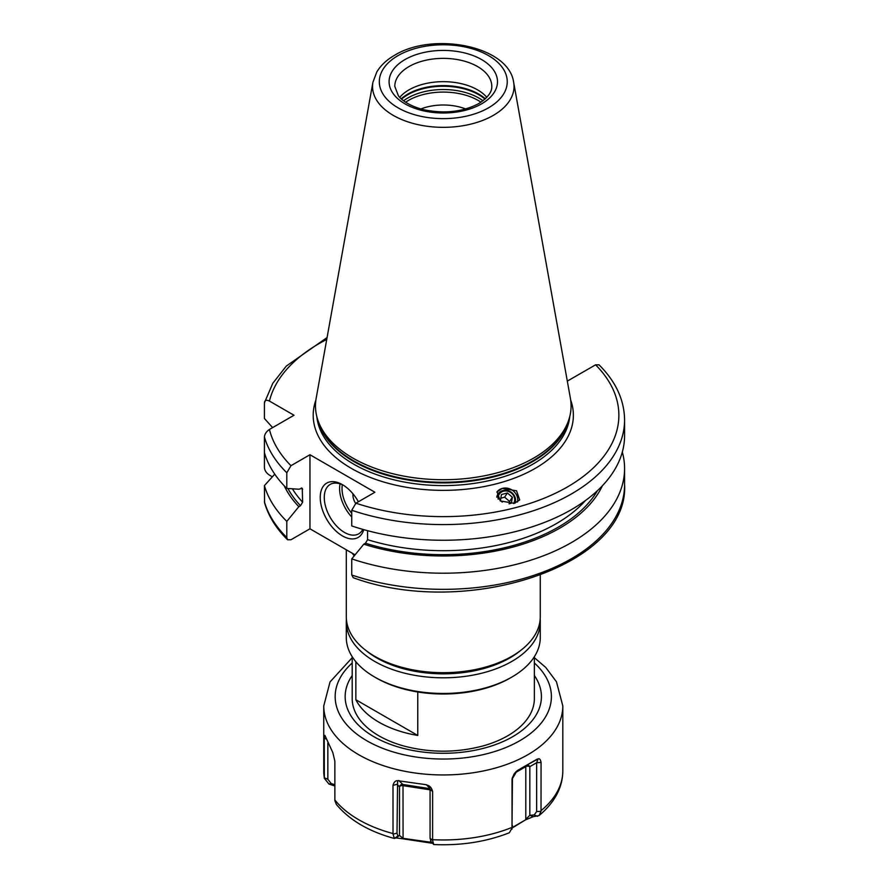 <?xml version="1.0" encoding="UTF-8"?>
<svg xmlns="http://www.w3.org/2000/svg" width="889" height="889" viewBox="0 0 889 889"><rect width="100%" height="100%" fill="white"/><g stroke="black" fill="none" stroke-linecap="round" stroke-linejoin="round"><path stroke-width="1.33" d="M431.643 842.372L403.006 838.338L399.505 835.46L397.905 836.049L397.005 833.149L397.594 780.675C395.394 780.586 393.86 782.153 392.994 785.376L397.005 784.309L399.505 786.809A2.856 1.645 180 0 1 403.006 785.643L403.073 838.838L432.365 843.272M430.798 843.128L430.554 841.027M392.994 785.376L393.027 834.204L394.394 838.46L395.916 837.916L403.073 838.838M324.93 735.403L324.229 738.237L324.329 778.297L328.963 784.065L334.897 785.998M512.142 828.015L525.421 819.914L533.211 816.68L539.078 815.58L541.023 811.313L541.057 762.462C540.501 759.45 539.501 758.273 538.078 758.939L526.377 765.351A2.856 1.645 -120 0 0 525.788 766.651L514.931 772.919M430.543 841.016L433.732 844.55L432.61 840.327L432.632 791.51C431.643 787.976 429.976 785.909 427.631 785.32L426.342 784.731L429.609 787.998M538.078 758.939L536.656 762.706L529.822 766.651A2.856 2.334 60 0 0 526.377 765.351L537.289 759.05L517.109 770.696L512.042 779.22L512.042 828.037L509.364 832.749C486.327 841.805 461.113 845.739 433.732 844.55M336.375 804.445L334.875 800.633L334.853 761.128L332.83 752.605L324.963 735.514M336.32 804.378C349.521 820.147 368.846 831.515 394.305 838.449L397.905 836.049M512.042 779.22L512.164 778.442M511.975 829.181L512.453 777.33M426.342 784.731L397.594 780.675M525.421 819.914L512.208 827.615M512.097 778.853L513.931 774.23L516.098 771.63M541.057 762.462L536.656 762.706L536.656 811.546L534.189 814.957L529.822 815.291L525.788 819.347L525.788 766.651A2.856 1.645 0 0 1 529.822 766.651L529.822 815.291L533.211 816.68M537.512 816.324L534.189 814.957M272.623 427.609L264.422 418.497L264.422 402.828C264.666 400.194 266.333 399.606 269.434 401.061L294.015 415.252L269.434 429.454C266.333 431.565 264.666 434.076 264.422 436.999L264.422 467.581C264.666 470.503 266.333 473.015 269.434 475.126L272.345 476.815M287.569 539.767L286.803 537.512L286.803 521.376A181.289 104.669 180 0 1 264.422 485.616L264.555 502.718C268.434 516.064 276.112 528.41 287.569 539.767L290.97 539.756L309.95 528.799L355.055 554.847M567.315 381.114L595.597 364.823L598.997 364.812C615.777 381.514 624.311 399.883 624.578 419.919A181.289 104.669 180 0 1 533.489 510.708A181.289 104.669 180 0 1 351.755 510.264L351.755 525.932A181.289 104.669 180 0 0 533.489 526.377A181.289 104.669 180 0 0 624.578 435.588L624.578 419.919M351.755 575.016L353.289 577.739C465.403 618.944 629.412 566.093 624.578 484.672A181.289 104.669 0 0 1 533.489 575.461A181.289 104.669 0 0 1 351.755 575.016L351.755 558.881A181.289 104.669 180 0 0 533.489 559.325A181.289 104.669 180 0 0 624.578 468.536L624.578 484.672M286.803 521.376L298.837 506.686L300.515 505.719L302.616 502.174A159.753 92.234 180 0 1 292.425 488.806M264.422 436.999A181.289 104.669 0 0 0 286.803 472.759L286.803 488.428L298.837 489.217L302.26 488.272L302.616 502.174M286.803 472.759L290.97 465.692L309.95 454.735L309.95 528.799M622.311 452.057A181.289 104.669 180 0 1 624.578 468.536M264.422 485.616L274.757 474.159M264.422 402.828L272.79 383.292L286.302 366.09L327.085 337.542M298.837 506.686A164.876 95.19 180 0 1 284.191 485.761M602.386 485.761A164.876 95.19 0 0 1 363.79 544.19L351.755 558.881M363.79 544.19L365.468 543.223L367.568 539.679A159.753 92.234 0 0 0 585.451 500.529M367.568 530.689L367.568 539.679M286.803 488.428A181.289 104.669 180 0 1 264.422 452.668M309.95 454.735L374.902 492.239L355.922 503.196L351.755 510.264M514.42 503.33L519.709 499.918L516.52 490.784L502.352 488.394L497.062 491.795L500.251 500.94L514.42 503.33M533.656 458.113A127.805 73.787 180 0 1 405.84 476.482A127.805 73.787 180 0 1 317.795 419.919A127.805 73.787 180 0 1 316.162 398.328L372.913 82.288A70.742 40.85 0 0 0 412.874 123.371A70.742 40.85 0 0 0 493.306 115.381A70.742 40.85 0 0 0 513.653 82.288L570.405 398.328A127.805 73.787 0 0 1 568.771 419.919A127.805 73.787 0 0 1 533.656 458.113M399.75 97.323A48.495 28.004 180 0 1 408.996 89.867A48.495 28.004 0 0 1 486.816 97.323M465.658 108.958A39.938 23.058 0 0 0 420.908 108.958M363.757 529.644A31.382 18.113 60 0 1 342.432 535.911A31.382 18.113 60 0 1 320.24 497.473A31.382 18.113 60 0 1 342.432 484.661L342.432 484.661A31.382 18.113 60 0 1 358.411 501.752M362.801 529.366A28.526 16.469 -120 0 1 358.712 533.822A28.526 16.469 -120 0 1 344.443 532.411A28.526 16.469 60 0 1 325.807 507.275A28.526 16.469 60 0 1 330.186 484.416A28.526 16.469 60 0 1 343.465 485.294M355.6 503.396A11.413 6.59 60 0 1 352.977 493.839M517.542 501.996A11.701 10.501 33.3 0 0 513.698 491.295A11.701 10.501 33.3 0 0 502.352 488.394A11.701 10.501 -146.7 0 0 496.884 492.084M514.998 503.163A9.701 8.712 33.3 0 0 512.709 493.506A9.701 8.712 33.3 0 0 502.763 490.595A9.701 8.712 33.3 0 0 496.795 497.173M498.173 499.162A8.557 7.679 -146.7 0 1 503.441 491.206A8.557 7.679 33.3 0 1 512.72 494.351A8.557 7.679 33.3 0 1 513.586 503.53M509.041 503.819L511.364 503.196L512.375 497.273L507.408 492.962L501.44 494.562L500.429 500.485L502.274 502.085M507.408 492.962L504.641 497.162L500.818 498.196M512.375 497.273L509.608 501.485L504.641 497.162M509.219 503.774L509.608 501.485M366.101 650.592A94.134 54.351 0 0 0 509.853 657.916A94.134 54.351 0 0 0 520.476 650.592M346.399 619.244A96.99 55.996 0 0 0 346.288 621.811A96.99 55.996 0 0 0 406.173 673.551A96.99 55.996 0 0 0 511.864 661.405A96.99 55.996 0 0 0 540.279 621.811A96.99 55.996 0 0 0 540.179 619.244M346.288 621.811L346.288 637.469A96.99 55.996 0 0 0 374.702 677.062A96.99 55.996 0 0 0 511.864 677.062L511.864 677.062A96.99 55.996 0 0 0 540.279 637.469L540.279 621.811M511.864 677.062L510.253 677.996L511.864 677.062M374.702 677.062L376.314 677.996A94.712 54.685 0 0 0 510.253 677.996M534.367 656.704L534.367 698.621A91.089 52.584 180 0 1 507.697 735.803A91.089 52.584 180 0 1 482.971 745.949C456.513 752.916 430.054 752.916 403.606 745.949A91.089 52.584 180 0 1 352.2 698.621L352.2 656.704M417.763 691.986L417.763 735.459A91.089 52.584 180 0 1 355.844 699.721L417.763 735.459M355.844 661.694L355.844 699.721M432.632 791.51L430.076 789.421L430.076 838.26L430.976 841.161M430.076 789.421L428.087 785.732M429.865 788.654L402.784 784.465A2.856 0.6 -81.2 0 1 403.006 785.643L430.076 789.832M395.916 837.916L399.505 835.46L399.505 786.809A2.856 2.756 -45 0 1 402.784 784.465L398.794 780.475M328.963 784.065L331.208 783.565L327.841 779.242L327.841 742.926M334.853 784.743L331.208 783.565M324.229 738.237L326.174 739.037M509.853 657.449L511.864 656.282L509.853 657.449A94.134 54.351 0 0 1 376.714 657.449L374.702 656.282A96.99 55.996 0 0 0 511.864 656.282L511.864 656.282A96.99 55.996 0 0 0 540.279 616.688L540.279 575.261M352.388 553.302A96.99 55.996 0 0 0 354.189 555.903M346.288 549.791L346.288 616.688A96.99 55.996 0 0 0 374.702 656.282M512.042 827.392A119.526 69.009 180 0 1 432.632 839.683M392.994 833.549A119.526 69.009 180 0 1 334.853 799.989M324.229 777.097A119.526 69.009 180 0 1 323.752 770.952L323.752 705.944A119.526 69.009 0 0 0 397.539 769.696A119.526 69.009 0 0 0 527.799 754.739A119.526 69.009 0 0 0 562.815 705.944L556.458 681.785L545.735 667.428L534.367 657.682M512.042 828.037L512.453 825.514M534.367 662.994A108.114 62.419 0 0 1 519.732 740.759A108.114 62.419 180 0 1 375.536 745.271A108.114 62.419 180 0 1 352.2 662.994M541.057 810.646A119.526 69.009 0 0 0 562.815 770.952L562.815 705.944M515.287 826.237L515.698 825.659M541.023 811.313L536.656 811.546M264.422 501.752A181.289 104.669 0 0 0 286.803 537.512M597.43 490.672A162.598 93.878 180 0 1 365.468 543.223M300.515 505.719A162.598 93.878 180 0 1 287.925 488.506M302.616 489.361A159.753 92.234 180 0 1 301.338 487.961M269.434 429.454A175.589 101.368 0 0 0 290.97 465.692M355.922 503.196A175.589 101.368 0 0 0 567.438 486.939A175.589 101.368 0 0 0 595.597 364.823M326.741 339.431A175.589 101.368 0 0 0 269.434 401.061M570.682 400.072A130.083 75.098 0 0 1 535.267 468.359A130.083 75.098 180 0 1 381.548 481.36A130.083 75.098 180 0 1 315.884 400.072M316.828 416.619A126.66 73.131 180 0 0 398.161 480.793A126.66 73.131 180 0 0 532.844 464.169A126.66 73.131 0 0 0 569.738 416.619M568.582 420.486A126.66 73.131 0 0 1 532.844 461.491A126.66 73.131 180 0 1 403.539 479.215A126.66 73.131 180 0 1 317.995 420.486M317.795 419.919L318.807 422.931A126.771 73.198 180 0 0 406.14 479.038A126.771 73.198 180 0 0 532.933 460.813A126.771 73.198 0 0 0 567.76 422.931L568.771 419.919M488.517 107.825A63.975 36.938 0 0 0 488.517 55.596A63.975 36.938 0 0 0 398.05 55.596A63.975 36.938 0 0 0 398.05 107.825A63.975 36.938 0 0 0 488.517 107.825M404.962 59.585A54.196 31.293 0 0 0 404.962 103.835A54.196 31.293 0 0 0 481.616 103.835A54.196 31.293 0 0 0 481.616 59.585A54.196 31.293 0 0 0 404.962 59.585M408.996 66.575A48.495 28.004 0 0 0 394.794 86.366L398.372 95.723C400.283 98.757 408.329 105.935 424.042 109.769C444.722 113.959 462.958 111.892 478.76 103.557C492.273 94.834 491.773 88.344 491.784 86.366A48.495 28.004 0 0 0 461.847 60.496A48.495 28.004 0 0 0 408.996 66.575M485.327 98.801A50.095 28.915 0 0 0 407.862 94.067A50.095 28.915 180 0 0 401.239 98.801M401.572 99.112A50.206 28.981 180 0 1 407.784 94.745A50.206 28.981 0 0 1 484.994 99.112M482.983 100.768A50.206 28.981 0 0 0 407.784 98.012A50.206 28.981 180 0 0 403.584 100.768M405.628 102.202A49.206 28.404 180 0 1 408.496 100.401A49.206 28.404 0 0 1 480.949 102.202M340.076 483.86A28.526 16.469 -120 0 0 351.755 517.009M342.354 484.749A26.814 15.48 -120 0 0 351.755 513.364M352.2 675.54A98.134 56.663 180 0 0 389.226 743.915A98.134 56.663 180 0 0 512.675 736.692A98.134 56.663 0 0 0 534.367 675.54M432.61 840.327L430.076 838.26M393.027 834.204L397.005 833.149M324.263 777.775L327.841 779.242M324.329 778.297L323.752 770.952M352.2 657.682L330.03 681.941L323.752 705.944M539.078 815.58C554.736 802.389 562.648 787.51 562.815 770.952M513.653 82.288C508.63 45.683 432.987 31.559 394.627 55.251C386.726 59.796 380.781 65.353 376.814 71.942L372.913 82.288"/></g></svg>
